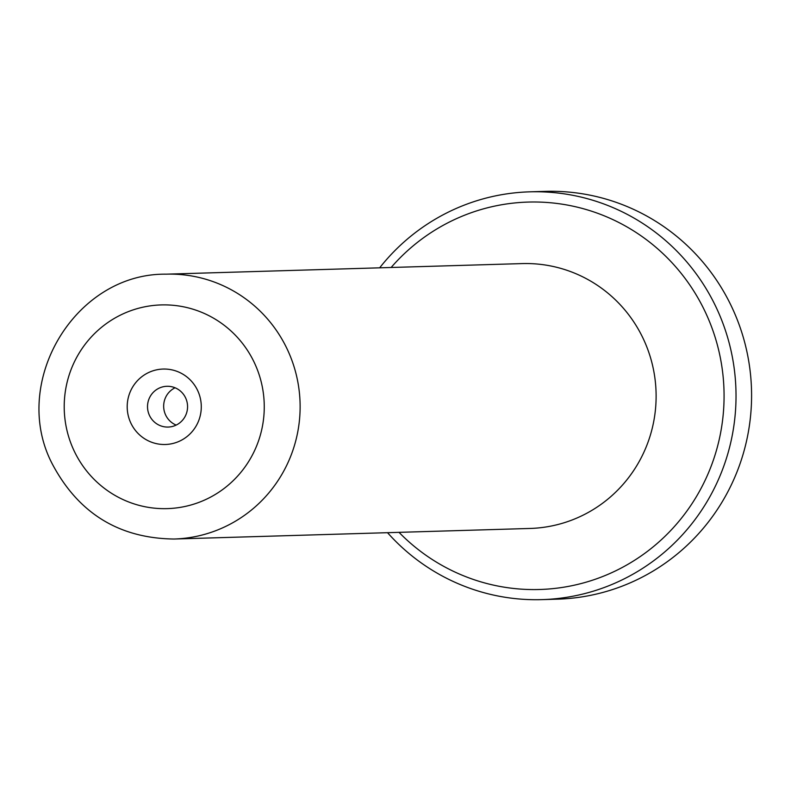 <?xml version="1.0" encoding="UTF-8"?>
<svg xmlns="http://www.w3.org/2000/svg" width="791" height="791" viewBox="0 0 791 791"><rect width="100%" height="100%" fill="white"/><g stroke="black" fill="none" stroke-linecap="round" stroke-linejoin="round"><path stroke-width="1.19" d="M131.098 423.59A37.741 37.048 -91.7 0 0 180.783 440.557A37.741 37.048 -91.7 0 0 197.384 389.953A37.741 37.048 -91.7 0 0 147.69 372.996A37.741 37.048 -91.7 0 0 131.098 423.59M149.628 415.769A20.398 20.022 -91.7 0 0 168.147 427.061A20.398 20.022 -91.7 0 0 185.46 397.586A20.398 20.022 -91.7 0 0 166.941 386.285A20.398 20.022 -91.7 0 0 149.628 415.769M175.058 387.778A20.398 20.022 -91.7 0 0 176.175 425.093M399.01 532.343A193.785 190.226 -91.7 0 0 644.853 553.285A193.785 190.226 -91.7 0 0 704.039 309.41A193.785 190.226 -91.7 0 0 391.14 267.477M379.66 267.823A203.989 200.242 88.3 0 1 529.723 191.837A203.989 200.242 88.3 0 1 714.935 304.802A203.989 200.242 88.3 0 1 541.845 599.627A203.989 200.242 88.3 0 1 387.531 532.689M541.845 599.627L557.408 599.163A203.989 200.242 -91.7 0 0 730.498 304.347A203.989 200.242 -91.7 0 0 545.286 191.373L529.723 191.837M522.129 263.591A132.493 130.06 88.3 0 1 642.421 336.966A132.493 130.06 88.3 0 1 530 528.457L174.01 539.027A132.493 130.06 88.3 0 0 286.431 347.546A132.493 130.06 88.3 0 0 166.14 274.17L522.129 263.591M253.723 361.358A101.891 100.022 -91.7 0 0 119.55 315.56A101.891 100.022 -91.7 0 0 74.749 452.185A101.891 100.022 -91.7 0 0 208.923 497.984A101.891 100.022 -91.7 0 0 253.723 361.358M166.14 274.17C74.255 273.014 8.909 384.199 53.106 465.474C79.268 513.794 119.57 538.315 174.01 539.027"/></g></svg>
